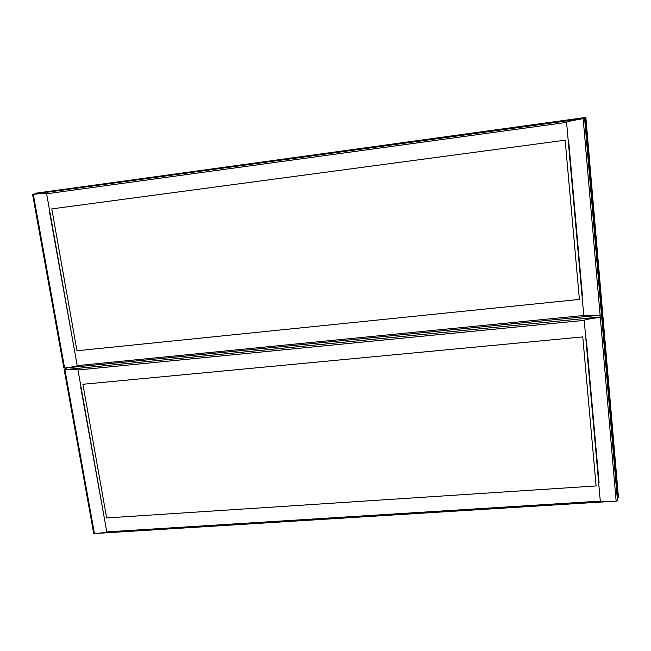 <?xml version="1.0" encoding="UTF-8"?>
<svg xmlns="http://www.w3.org/2000/svg" width="651" height="651" viewBox="0 0 651 651"><rect width="100%" height="100%" fill="white"/><g stroke="black" fill="none" stroke-linecap="round" stroke-linejoin="round"><path stroke-width="0.98" d="M49.541 191.304L49.321 191.825L49.533 191.304L35.683 193.209L35.927 193.681M64.14 189.783L64.286 189.286L71.236 188.31L72.888 188.098L72.741 188.603M236.134 166.111L236.207 165.598L237.973 165.338L245.468 164.329L245.403 164.833M345.681 151.032L345.705 150.519L353.534 149.421L355.389 149.185L355.373 149.697M539.931 124.292L539.85 123.771L548.329 122.591L550.331 122.331L550.412 122.852M584.655 118.962L585.867 117.424L568.575 119.8M601.247 315.499L602.688 313.644L618.45 497.421L617.115 496.55M601.402 313.766L602.688 313.636L601.304 312.602M601.402 313.758L602.663 313.636M236.28 166.095L236.207 165.598M345.762 151.024L345.705 150.519M347.553 150.267L243.734 164.548M64.368 189.75L64.286 189.286M550.331 122.331L550.38 122.86M548.329 122.591L585.867 117.424L602.688 313.627L585.867 117.424M541.852 123.495L353.558 149.421M51.787 208.89L565.141 140.185L579.398 299.411L565.141 140.185L51.787 208.89L76.964 350.759L51.787 208.89M49.899 212.21L74.084 348.147L49.557 212.259M568.86 143.106L582.45 295.863L582.043 295.912L568.445 143.163L568.86 143.106L568.445 143.163M601.5 314.921L584.598 118.279L601.5 314.905L600.108 315.1C589.733 315.914 584.289 316.044 583.784 315.491L77.2 365.626C76.916 366.196 72.717 366.977 64.612 367.961L63.888 368.067L32.55 194.258L33.323 194.315C41.705 193.445 46.14 193.266 46.628 193.778L566.59 122.388C566.997 121.688 572.53 120.443 583.166 118.669L32.55 194.258L584.378 118.319M77.2 365.626L46.628 193.778M583.784 315.491L566.59 122.388M82.913 384.277L582.759 336.901L596.104 485.947L582.759 336.901L82.913 384.277L106.642 517.944L82.913 384.277M81.058 387.321L103.843 515.397L80.724 387.353M586.356 339.741L599.075 482.733L585.949 339.781L586.356 339.741L585.949 339.781M601.654 316.695L617.473 500.692L616.139 501.107C606.081 501.636 600.8 501.636 600.303 501.107L106.78 531.883C106.495 532.404 102.386 532.957 94.444 533.535L93.711 533.47L64.18 369.662L64.954 369.89C73.156 369.442 77.502 369.467 77.974 369.971L584.216 320.365C584.614 319.714 589.977 318.689 600.295 317.273L601.654 316.679L601.109 315.076L63.961 368.1M67.069 367.791L64.18 369.662M106.78 531.883L77.974 369.971M600.303 501.107L584.216 320.365M601.353 313.155L601.931 313.098L585.2 118.287L584.606 118.368M617.197 497.486L618.295 497.413M601.475 314.62L602.053 314.563L617.726 497.03L617.156 497.063M76.964 350.759L579.398 299.411M64.091 368.067L600.881 315.084M600.108 315.1L583.166 118.669M64.612 367.961L33.323 194.315M106.642 517.944L596.104 485.947M64.197 369.695L601.459 316.858M616.139 501.107L600.295 317.273M94.444 533.535L64.954 369.89M237.973 165.346L71.301 188.302M65.93 189.042L35.683 193.209M617.197 497.535L618.426 497.454M602.688 313.644L618.45 497.421M35.626 193.29L35.699 193.713M93.988 533.576L616.79 501.083M617.473 500.717L601.654 316.679"/></g></svg>
